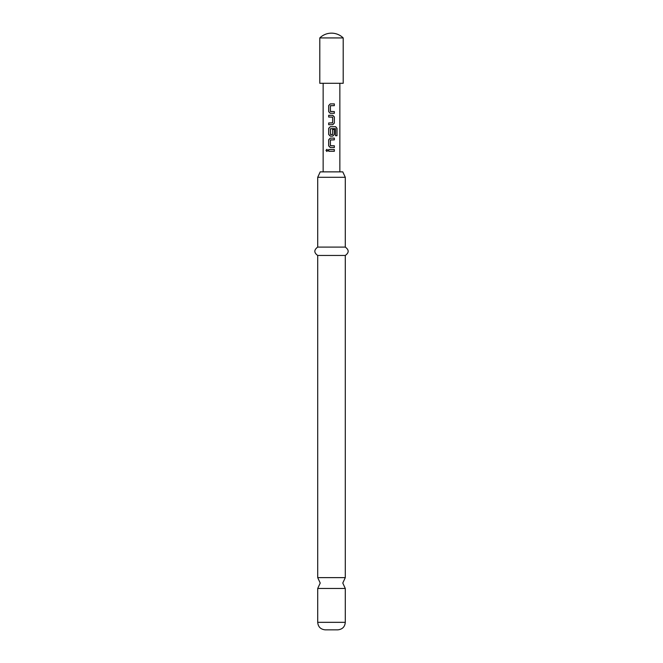 <?xml version="1.0" encoding="UTF-8"?>
<svg xmlns="http://www.w3.org/2000/svg" width="663" height="663" viewBox="0 0 663 663"><rect width="100%" height="100%" fill="white"/><g stroke="black" fill="none" stroke-linecap="round" stroke-linejoin="round"><path stroke-width="0.99" d="M325.989 150.402L326.859 149.316L327.812 150.402L326.859 151.487L325.989 150.402M326.9 151.487L326.097 150.402L326.909 149.316M345.29 577.63L317.71 577.63L320.221 583.05L317.71 588.462L345.29 588.462L342.779 583.05L345.29 577.63L345.29 255.454C349.119 252.719 349.119 249.926 345.29 247.092L345.29 177.294L342.779 171.874L320.221 171.874L317.71 177.294L345.29 177.294M330.539 111.558L334.285 111.558L334.285 113.315L330.307 113.315L328.732 111.674L328.732 105.533L330.307 103.892L334.343 103.892L334.343 105.649L330.539 105.649M328.732 124.719L328.732 122.962L332.619 122.846L332.619 117.169L328.732 117.053L328.732 115.304L332.735 115.304L334.343 116.937L334.343 123.078L332.735 124.719L328.674 124.719L328.674 122.962L332.478 122.962M332.594 129.459L334.285 129.459L334.285 134.49L332.71 136.13L330.307 136.13L328.732 134.49L328.732 128.349L330.307 126.708L335.669 126.708L337.011 128.349L337.011 135.716L335.561 135.716L335.461 128.655L330.398 128.771L330.522 134.564L332.619 134.448L332.619 129.459L334.343 129.459L334.343 134.49L332.735 136.13L330.282 136.13L328.674 134.49L328.674 128.349L330.282 126.708M330.539 134.564L332.503 134.564M330.539 145.777L334.343 145.777L334.343 147.534L330.307 147.534L328.732 145.893L328.732 139.752L330.307 138.119L334.343 138.119L334.343 139.868L330.539 139.868M331.5 138.119L334.285 138.119L334.285 139.868L330.398 139.984L330.398 145.661L334.285 145.777L334.285 147.534M331.5 151.28L328.674 151.28L328.674 149.523L334.343 149.523L334.343 151.28L328.732 151.28L328.732 149.523M319.798 37.932L319.798 83.289L343.202 83.289L343.202 37.932A16.716 16.716 0 0 0 319.798 37.932L343.202 37.932M345.29 622.325L317.71 622.325C318.116 626.858 320.619 629.361 325.235 629.85L337.765 629.85C342.381 629.361 344.884 626.858 345.29 622.325L345.29 588.462M317.71 577.63L317.71 255.454L345.29 255.454M317.71 255.454C313.881 252.719 313.881 249.926 317.71 247.092L345.29 247.092M331.5 103.892L334.285 103.892L334.285 105.649L330.398 105.765L330.398 111.442L334.343 111.558L334.343 113.315L330.282 113.315L328.674 111.674L328.674 105.533L330.282 103.892M331.5 147.534L330.282 147.534L328.674 145.893L328.674 139.752L330.282 138.119M332.478 117.053L328.674 117.053L328.674 115.304L332.735 115.304M334.285 149.523L334.285 151.28M331.5 126.708L335.586 126.708L336.903 128.349L337.011 135.716M336.903 135.716L335.478 135.716M335.379 128.655L331.5 128.655M332.71 115.304L334.285 116.937L334.343 123.078M334.285 123.078L332.71 124.719M339.854 171.874L339.854 83.289M323.146 171.874L323.146 83.289M317.71 247.092L317.71 177.294M317.71 622.325L317.71 588.462"/></g></svg>
